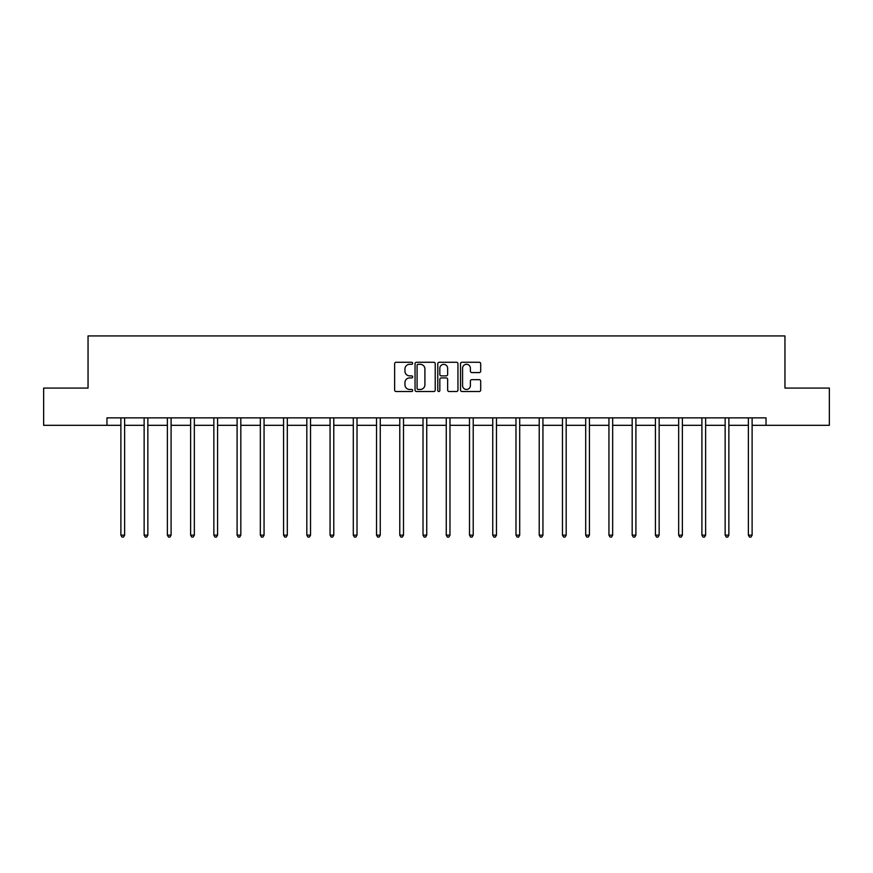 <?xml version="1.0" encoding="UTF-8"?>
<svg xmlns="http://www.w3.org/2000/svg" width="873" height="873" viewBox="0 0 873 873"><rect width="100%" height="100%" fill="white"/><g stroke="black" fill="none" stroke-linecap="round" stroke-linejoin="round"><path stroke-width="1.31" d="M412.667 363.299A1.026 1.026 0 0 0 411.641 362.273L396.102 362.273A1.462 1.462 0 0 0 394.64 363.735L394.64 390.056A1.462 1.462 0 0 0 396.102 391.519L411.641 391.519A1.026 1.026 0 0 0 412.667 390.493A1.026 1.026 0 0 0 411.641 389.467L409.633 389.467A4.681 4.681 0 0 1 404.952 384.786L404.952 382.592A4.681 4.681 0 0 1 409.633 377.922L411.641 377.922A1.026 1.026 0 0 0 412.667 376.896A1.026 1.026 0 0 0 411.641 375.87L409.633 375.87A4.681 4.681 0 0 1 404.952 371.189L404.952 368.995A4.681 4.681 0 0 1 409.633 364.314L411.641 364.314A1.026 1.026 0 0 0 412.667 363.299M479.233 372.585A1.462 1.462 0 0 0 480.696 371.123L480.696 363.735A1.462 1.462 0 0 0 479.233 362.273L461.981 362.273A1.462 1.462 0 0 0 460.518 363.735L460.518 390.056A1.462 1.462 0 0 0 461.981 391.519L479.233 391.519A1.462 1.462 0 0 0 480.696 390.056L480.696 381.13A1.462 1.462 0 0 0 479.233 379.668L471.856 379.668A1.462 1.462 0 0 0 470.394 381.13L470.394 385.56A3.907 3.907 0 0 1 466.477 389.467A3.907 3.907 0 0 1 462.57 385.56L462.57 368.231A3.907 3.907 0 0 1 466.477 364.314A3.907 3.907 0 0 1 470.394 368.231L470.394 371.123A1.462 1.462 0 0 0 471.856 372.585L479.233 372.585M106.964 425.315L43.65 425.315L43.65 388.07L88.042 388.07L88.042 335.93L784.958 335.93L784.958 388.07L829.35 388.07L829.35 425.315L766.036 425.315L766.036 417.861L106.964 417.861L106.964 425.315L120.889 425.315M435.223 363.735A1.462 1.462 0 0 0 433.761 362.273L416.508 362.273A1.462 1.462 0 0 0 415.046 363.735L415.046 390.056A1.462 1.462 0 0 0 416.508 391.519L433.761 391.519A1.462 1.462 0 0 0 435.223 390.056L435.223 363.735M439.239 362.273L456.492 362.273A1.462 1.462 0 0 1 457.954 363.735L457.954 390.056A1.462 1.462 0 0 1 456.492 391.519L449.115 391.519A1.462 1.462 0 0 1 447.653 390.056L447.653 379.384A1.462 1.462 0 0 0 446.19 377.922L441.291 377.922A1.462 1.462 0 0 0 439.828 379.384L439.828 390.493A1.026 1.026 0 0 1 438.803 391.519A1.026 1.026 0 0 1 437.777 390.493L437.777 363.735A1.462 1.462 0 0 1 439.239 362.273M124.621 425.315L144.132 425.315M147.853 425.315L167.376 425.315M171.097 425.315L190.62 425.315M194.341 425.315L213.852 425.315M217.584 425.315L237.096 425.315M240.817 425.315L260.34 425.315M264.061 425.315L283.572 425.315M287.304 425.315L306.816 425.315M310.537 425.315L330.059 425.315M333.781 425.315L353.292 425.315M357.024 425.315L376.536 425.315M380.257 425.315L399.779 425.315M403.501 425.315L423.023 425.315M426.744 425.315L446.256 425.315M449.977 425.315L469.499 425.315M473.221 425.315L492.743 425.315M496.464 425.315L515.976 425.315M519.708 425.315L539.219 425.315M542.941 425.315L562.463 425.315M566.184 425.315L585.696 425.315M589.428 425.315L608.939 425.315M612.66 425.315L632.183 425.315M635.904 425.315L655.416 425.315M659.148 425.315L678.659 425.315M682.38 425.315L701.903 425.315M705.624 425.315L725.147 425.315M728.868 425.315L748.379 425.315M752.111 425.315L766.036 425.315M418.112 364.314A1.026 1.026 0 0 0 417.087 365.34L417.087 388.452A1.026 1.026 0 0 0 418.112 389.467L420.229 389.467A4.681 4.681 0 0 0 424.911 384.786L424.911 368.995A4.681 4.681 0 0 0 420.229 364.314L418.112 364.314M447.653 368.308A3.907 3.907 0 0 0 443.735 364.39A3.907 3.907 0 0 0 439.828 368.308L439.828 374.408A1.462 1.462 0 0 0 441.291 375.87L446.19 375.87A1.462 1.462 0 0 0 447.653 374.408L447.653 368.308M124.817 417.861L124.73 418.08A1.495 1.495 0 0 0 124.621 418.636L124.621 535.138L120.889 535.138L120.889 418.636A1.495 1.495 0 0 0 120.79 418.08L120.703 417.861M124.621 535.138L123.497 537.07L122.013 537.07L120.889 535.138M148.05 417.861L147.963 418.08A1.495 1.495 0 0 0 147.853 418.636L147.853 535.138L144.132 535.138L144.132 418.636A1.495 1.495 0 0 0 144.023 418.08L143.936 417.861M147.853 535.138L146.74 537.07L145.256 537.07L144.132 535.138M171.294 417.861L171.206 418.08A1.495 1.495 0 0 0 171.097 418.636L171.097 535.138L167.376 535.138L167.376 418.636A1.495 1.495 0 0 0 167.267 418.08L167.179 417.861M171.097 535.138L169.984 537.07L168.489 537.07L167.376 535.138M194.537 417.861L194.45 418.08A1.495 1.495 0 0 0 194.341 418.636L194.341 535.138L190.62 535.138L190.62 418.636A1.495 1.495 0 0 0 190.51 418.08L190.423 417.861M194.341 535.138L193.217 537.07L191.733 537.07L190.62 535.138M217.77 417.861L217.683 418.08A1.495 1.495 0 0 0 217.584 418.636L217.584 535.138L213.852 535.138L213.852 418.636A1.495 1.495 0 0 0 213.743 418.08L213.656 417.861M217.584 535.138L216.46 537.07L214.976 537.07L213.852 535.138M241.013 417.861L240.926 418.08A1.495 1.495 0 0 0 240.817 418.636L240.817 535.138L237.096 535.138L237.096 418.636A1.495 1.495 0 0 0 236.987 418.08L236.899 417.861M240.817 535.138L239.704 537.07L238.209 537.07L237.096 535.138M264.257 417.861L264.17 418.08A1.495 1.495 0 0 0 264.061 418.636L264.061 535.138L260.34 535.138L260.34 418.636A1.495 1.495 0 0 0 260.23 418.08L260.143 417.861M264.061 535.138L262.948 537.07L261.453 537.07L260.34 535.138M287.501 417.861L287.413 418.08A1.495 1.495 0 0 0 287.304 418.636L287.304 535.138L283.572 535.138L283.572 418.636A1.495 1.495 0 0 0 283.463 418.08L283.376 417.861M287.304 535.138L286.18 537.07L284.696 537.07L283.572 535.138M310.733 417.861L310.646 418.08A1.495 1.495 0 0 0 310.537 418.636L310.537 535.138L306.816 535.138L306.816 418.636A1.495 1.495 0 0 0 306.707 418.08L306.619 417.861M310.537 535.138L309.424 537.07L307.929 537.07L306.816 535.138M333.977 417.861L333.89 418.08A1.495 1.495 0 0 0 333.781 418.636L333.781 535.138L330.059 535.138L330.059 418.636A1.495 1.495 0 0 0 329.95 418.08L329.863 417.861M333.781 535.138L332.668 537.07L331.173 537.07L330.059 535.138M357.221 417.861L357.133 418.08A1.495 1.495 0 0 0 357.024 418.636L357.024 535.138L353.292 535.138L353.292 418.636A1.495 1.495 0 0 0 353.194 418.08L353.096 417.861M357.024 535.138L355.9 537.07L354.416 537.07L353.292 535.138M380.453 417.861L380.366 418.08A1.495 1.495 0 0 0 380.257 418.636L380.257 535.138L376.536 535.138L376.536 418.636A1.495 1.495 0 0 0 376.427 418.08L376.339 417.861M380.257 535.138L379.144 537.07L377.66 537.07L376.536 535.138M403.697 417.861L403.61 418.08A1.495 1.495 0 0 0 403.501 418.636L403.501 535.138L399.779 535.138L399.779 418.636A1.495 1.495 0 0 0 399.67 418.08L399.583 417.861M403.501 535.138L402.388 537.07L400.893 537.07L399.779 535.138M426.941 417.861L426.853 418.08A1.495 1.495 0 0 0 426.744 418.636L426.744 535.138L423.023 535.138L423.023 418.636A1.495 1.495 0 0 0 422.914 418.08L422.827 417.861M426.744 535.138L425.62 537.07L424.136 537.07L423.023 535.138M450.173 417.861L450.086 418.08A1.495 1.495 0 0 0 449.977 418.636L449.977 535.138L446.256 535.138L446.256 418.636A1.495 1.495 0 0 0 446.147 418.08L446.059 417.861M449.977 535.138L448.864 537.07L447.38 537.07L446.256 535.138M473.417 417.861L473.33 418.08A1.495 1.495 0 0 0 473.221 418.636L473.221 535.138L469.499 535.138L469.499 418.636A1.495 1.495 0 0 0 469.39 418.08L469.303 417.861M473.221 535.138L472.107 537.07L470.612 537.07L469.499 535.138M496.661 417.861L496.573 418.08A1.495 1.495 0 0 0 496.464 418.636L496.464 535.138L492.743 535.138L492.743 418.636A1.495 1.495 0 0 0 492.634 418.08L492.547 417.861M496.464 535.138L495.34 537.07L493.856 537.07L492.743 535.138M519.904 417.861L519.806 418.08A1.495 1.495 0 0 0 519.708 418.636L519.708 535.138L515.976 535.138L515.976 418.636A1.495 1.495 0 0 0 515.867 418.08L515.779 417.861M519.708 535.138L518.584 537.07L517.1 537.07L515.976 535.138M543.137 417.861L543.05 418.08A1.495 1.495 0 0 0 542.941 418.636L542.941 535.138L539.219 535.138L539.219 418.636A1.495 1.495 0 0 0 539.11 418.08L539.023 417.861M542.941 535.138L541.827 537.07L540.332 537.07L539.219 535.138M566.381 417.861L566.293 418.08A1.495 1.495 0 0 0 566.184 418.636L566.184 535.138L562.463 535.138L562.463 418.636A1.495 1.495 0 0 0 562.354 418.08L562.267 417.861M566.184 535.138L565.071 537.07L563.576 537.07L562.463 535.138M589.624 417.861L589.537 418.08A1.495 1.495 0 0 0 589.428 418.636L589.428 535.138L585.696 535.138L585.696 418.636A1.495 1.495 0 0 0 585.587 418.08L585.499 417.861M589.428 535.138L588.304 537.07L586.82 537.07L585.696 535.138M612.857 417.861L612.77 418.08A1.495 1.495 0 0 0 612.66 418.636L612.66 535.138L608.939 535.138L608.939 418.636A1.495 1.495 0 0 0 608.83 418.08L608.743 417.861M612.66 535.138L611.547 537.07L610.052 537.07L608.939 535.138M636.101 417.861L636.013 418.08A1.495 1.495 0 0 0 635.904 418.636L635.904 535.138L632.183 535.138L632.183 418.636A1.495 1.495 0 0 0 632.074 418.08L631.987 417.861M635.904 535.138L634.791 537.07L633.296 537.07L632.183 535.138M659.344 417.861L659.257 418.08A1.495 1.495 0 0 0 659.148 418.636L659.148 535.138L655.416 535.138L655.416 418.636A1.495 1.495 0 0 0 655.317 418.08L655.23 417.861M659.148 535.138L658.024 537.07L656.54 537.07L655.416 535.138M682.577 417.861L682.49 418.08A1.495 1.495 0 0 0 682.38 418.636L682.38 535.138L678.659 535.138L678.659 418.636A1.495 1.495 0 0 0 678.55 418.08L678.463 417.861M682.38 535.138L681.267 537.07L679.783 537.07L678.659 535.138M705.821 417.861L705.733 418.08A1.495 1.495 0 0 0 705.624 418.636L705.624 535.138L701.903 535.138L701.903 418.636A1.495 1.495 0 0 0 701.794 418.08L701.706 417.861M705.624 535.138L704.511 537.07L703.016 537.07L701.903 535.138M729.064 417.861L728.977 418.08A1.495 1.495 0 0 0 728.868 418.636L728.868 535.138L725.147 535.138L725.147 418.636A1.495 1.495 0 0 0 725.037 418.08L724.95 417.861M728.868 535.138L727.744 537.07L726.26 537.07L725.147 535.138M752.297 417.861L752.21 418.08A1.495 1.495 0 0 0 752.111 418.636L752.111 535.138L748.379 535.138L748.379 418.636A1.495 1.495 0 0 0 748.27 418.08L748.183 417.861M752.111 535.138L750.987 537.07L749.503 537.07L748.379 535.138"/></g></svg>
